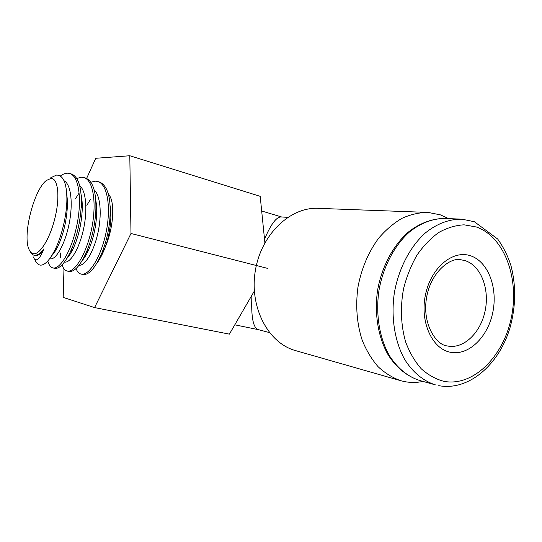 <?xml version="1.0" encoding="UTF-8"?>
<svg xmlns="http://www.w3.org/2000/svg" width="542" height="542" viewBox="0 0 542 542"><rect width="100%" height="100%" fill="white"/><g stroke="black" fill="none" stroke-linecap="round" stroke-linejoin="round"><path stroke-width="0.81" d="M33.435 256.969C34.153 259.266 35.284 260.18 36.829 259.713C38.983 258.961 41.321 255.343 43.834 248.866C40.189 253.67 36.937 255.783 34.085 255.214L34.065 255.207C32.432 254.821 31.097 253.541 30.054 251.373M43.834 248.866C40.691 253.805 37.947 256.034 35.616 255.553L34.065 255.207M66.47 190.533L67.56 202.437C67.066 219.192 63.712 234.069 57.513 247.077C55.596 250.858 53.665 253.731 51.727 255.695M64.051 180.73C71.287 184.395 73.211 204.497 68.963 224.632C64.715 245.16 55.657 260.207 50.23 258.832L49.668 258.703M81.117 194.686C81.991 198.684 82.377 203.453 82.262 208.988C81.585 223.616 78.563 236.813 73.204 248.582C71.151 252.863 69.044 256.142 66.896 258.419M79.681 185.642C86.354 190.967 87.675 211.129 83.292 230.181C78.888 249.693 70.047 263.371 64.559 262.043L64.484 262.023M95.778 200.228C96.625 204.7 96.896 209.91 96.598 215.838C95.751 228.087 93.136 239.347 88.739 249.625C86.618 254.381 84.41 258.08 82.099 260.716M94.186 189.964C100.683 195.75 101.991 215.33 97.743 233.704C93.468 252.531 84.789 265.946 79.03 265.262M56.029 249.815L55.989 248.954M69.938 254.476L69.81 253.039M81.747 206.339L82.269 205.438M33.143 253.67C39.634 255.39 50.243 238.29 55.162 217.173C60.189 196.068 57.899 177.959 50.934 178.42L46.341 180.506C33.983 189.781 22.527 234.503 28.807 248.934C29.857 251.657 31.307 253.236 33.143 253.67M50.745 177.776L56.483 175.08C63.231 175.066 66.7 183.06 66.896 199.063C66.862 215.655 61.381 237.532 54.518 250.777C49.2 260.77 44.403 265.553 40.128 265.126L40.027 265.106C37.804 264.469 36.036 262.538 34.729 259.306M90.846 182.214L95.494 181.17L97.919 181.577C107.628 184.402 111.212 207.823 106.069 232.443C100.954 257.396 88.874 276.047 81.259 274.117L81.097 274.083C78.983 273.547 77.289 271.718 76.029 268.595M82.818 274.455L82.98 274.496C89.112 275.2 95.473 267.856 102.072 252.464C106.036 242.294 108.61 231.529 109.789 220.174C111.367 198.596 107.98 185.892 99.633 182.071L99.023 181.895M60.338 176.014C62.919 174.124 65.318 173.183 67.54 173.183L69.85 173.548C79.071 176.225 82.12 199.957 76.896 225.099C71.7 250.58 60.033 269.753 52.987 267.944L52.845 267.911C50.575 267.314 48.895 264.997 47.811 260.966M54.634 268.304L54.776 268.337C59.383 268.988 64.484 263.703 70.087 252.47C76.707 237.965 80.453 221.874 81.334 204.205C81.578 186.943 78.339 176.895 71.625 174.057L71.049 173.887M76.761 178.467L81.652 177.214L84.024 177.6C93.495 180.357 96.815 203.934 91.632 228.812C86.476 254.022 74.6 272.931 67.262 271.061L67.106 271.027C64.925 270.465 63.238 268.425 62.052 264.909M68.861 271.413L69.017 271.447C74.308 272.131 79.999 265.959 86.09 252.911C91.496 240.302 94.728 226.61 95.799 211.834C96.571 192.593 93.224 181.353 85.765 178.101L85.169 177.932M60.663 257.43L60.467 252.978M75.623 198.507L78.624 193.772M86.815 205.33L90.541 199.253M108.136 193.25L109.206 195.127C115.107 202.83 113.454 227.952 105.494 246.475L104.091 250.086C101.808 255.546 99.308 260.079 96.578 263.697M108.42 194.239L109.206 195.127M110.148 205.797C110.968 210.94 111.083 216.753 110.507 223.25C109.721 231.258 108.054 239.002 105.494 246.475M86.618 178.44L95.744 158.284L129.802 155.744L260.201 196.333L264.882 242.789M129.802 155.744L130.988 233.473L94.579 307.585L63.19 297.389L63.97 268.791M267.463 268.344L130.988 233.473M254.32 291.061L229.401 334.136L94.579 307.585M448.573 218.589L440.395 214.856L428.038 212.417C419.352 212.464 410.694 214.422 402.056 218.284C393.607 223.229 385.802 229.876 378.641 238.229C368.397 252.138 361.5 268.432 357.95 287.118C355.437 305.973 356.853 323.669 362.192 340.207C366.358 350.471 371.683 359.319 378.153 366.765C385.138 373.235 392.754 377.909 400.992 380.769L404.955 381.683C410.944 382.774 416.967 382.686 423.011 381.419M251.942 295.166C250.912 316.86 253.121 328.371 258.575 329.685L269.415 332.578M287.7 217.328L281.44 216.983C276.65 216.482 271.014 223.893 264.523 239.225M426.303 212.356L318.845 208.372C290.654 206.421 261.149 234.151 255.309 270.858C249.185 307.51 268.365 343.418 295.763 350.66L400.992 380.769M450.043 352.185C431.771 348.526 419.684 321.264 425.517 294.496C431.086 267.66 452.658 249.747 470.314 255.716C488.064 261.291 498.057 287.7 492.759 312.551C487.719 337.476 468.241 356.25 450.043 352.185M465.07 260.634L461.032 259.787C450.571 256.888 430.45 272.179 426.507 298.12C422.042 323.967 436.296 345.186 447.15 345.911L447.245 345.932C463.356 349.543 480.673 332.957 485.131 310.857C489.805 288.811 480.829 265.472 465.07 260.634M419.887 380.552C407.442 376.568 396.988 368.221 388.533 355.525C378.241 337.937 374.143 314.028 377.591 290.268C381.778 266.637 393.16 245.343 408.397 232.037C420.118 222.816 433.112 218.189 445.883 218.473C433.532 218.189 420.87 222.803 409.373 232.057C394.4 245.424 383.147 266.8 378.96 290.478C375.498 314.272 379.447 338.222 389.461 355.789C397.699 368.445 407.841 376.697 419.887 380.552L435.47 384.888C423.546 381.114 412.889 372.469 404.82 359.685C394.745 341.758 390.796 317.266 394.346 292.91C398.614 268.683 410.023 246.793 425.158 233.107C436.777 223.629 449.555 218.907 462.001 219.192L474.372 221.732L497.658 238.995C503.091 246.569 507.441 255.147 510.706 264.733C516.241 285.322 515.957 306.508 509.853 328.289C498.776 365.01 468.613 391.053 439.095 385.714L438.769 385.647M476.35 226.99L464.087 224.822C455.558 225.282 447.123 227.83 438.776 232.477C430.694 238.284 423.41 245.858 416.933 255.201C411.107 265.37 406.663 276.508 403.594 288.608C400.104 307.07 400.89 325.871 405.762 342.287C409.705 352.673 414.867 361.507 421.263 368.784C428.194 374.983 435.748 379.17 443.918 381.344C473.274 386.927 503.491 356.575 511.35 317.544C519.582 278.602 504.494 236.8 476.35 226.99M81.259 274.117L82.98 274.496M97.919 181.577L99.633 182.071M52.987 267.944L54.776 268.337M69.85 173.548L71.625 174.057M67.262 271.061L69.017 271.447M84.024 177.6L85.765 178.101M67.56 202.437L66.896 199.063M57.513 247.077L54.518 250.777M82.262 208.988L81.334 204.205M73.204 248.582L70.087 252.47M96.598 215.838L95.799 211.834M88.739 249.625L86.09 252.911M110.507 223.25L109.789 220.174M104.091 250.086L102.072 252.464M234.788 324.814L258.636 329.705M261.678 210.994L281.691 216.996M445.883 218.473L460.415 219.117M460.429 259.726L461.032 259.787"/></g></svg>
